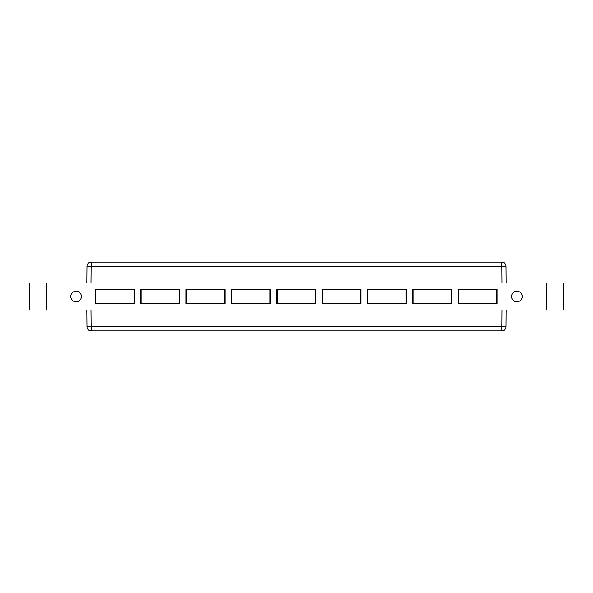 <?xml version="1.0" encoding="UTF-8"?>
<svg xmlns="http://www.w3.org/2000/svg" width="593" height="593" viewBox="0 0 593 593"><rect width="100%" height="100%" fill="white"/><g stroke="black" fill="none" stroke-linecap="round" stroke-linejoin="round"><path stroke-width="0.89" d="M90.966 282.95L91.114 266.235L501.886 266.235L501.886 262.099L91.114 262.099A4.166 4.166 0 0 0 86.949 266.235A4.166 4.166 0 0 1 91.114 262.099L91.114 266.235L86.949 266.235L86.8 282.95M86.8 310.05L86.949 326.765L91.114 326.765L91.114 330.901A4.166 4.166 0 0 1 86.949 326.765L86.8 310.05L86.949 326.765M506.2 282.95L506.051 266.235L506.2 282.95L506.051 266.235L501.886 266.235L502.034 282.95M90.966 310.05L91.114 326.765L506.051 326.765A4.166 4.166 0 0 1 501.886 330.901L91.114 330.901M516.911 301.815A5.315 5.315 0 0 1 511.596 296.5A5.315 5.315 0 0 1 516.911 291.185A5.315 5.315 0 0 1 522.225 296.5A5.315 5.315 0 0 1 516.911 301.815M76.089 301.815A5.315 5.315 0 0 1 70.775 296.5A5.315 5.315 0 0 1 76.089 291.185A5.315 5.315 0 0 1 81.404 296.5A5.315 5.315 0 0 1 76.089 301.815M179.323 289.584L179.323 303.416L141.097 303.416L141.097 289.584L179.323 289.584L179.701 289.206L179.701 303.794L140.719 303.794L141.097 303.416M270.008 289.584L270.008 303.416L231.789 303.416L231.781 289.584L270.008 289.584L270.393 289.206L270.393 303.794L231.403 303.794L231.789 303.416M360.7 289.584L360.7 303.416L322.473 303.416L322.473 289.584L360.7 289.584L361.078 289.206L361.078 303.794L322.095 303.794L322.473 303.416M451.384 289.584L451.384 303.416L413.158 303.416L413.158 289.584L451.384 289.584L451.762 289.206L451.762 303.794L412.78 303.794L413.158 303.416M496.726 289.584L496.726 303.416L458.508 303.416L458.5 289.584L496.726 289.584L497.112 289.206L497.112 303.794L458.122 303.794L458.508 303.416M406.042 289.584L406.042 303.416L367.816 303.416L367.816 289.584L406.042 289.584L406.42 289.206L406.42 303.794L367.438 303.794L367.816 303.416M315.357 289.584L315.35 303.416L277.131 303.416L277.131 289.584L315.357 289.584L315.735 289.206L315.735 303.794L276.746 303.794L277.131 303.416M224.665 289.584L224.665 303.416L186.439 303.416L186.439 289.584L224.665 289.584L225.043 289.206L225.043 303.794L186.061 303.794L186.439 303.416M133.981 289.584L133.981 303.416L95.755 303.416L95.755 289.584L133.981 289.584L134.359 289.206L134.359 303.794L95.377 303.794L95.755 303.416M179.323 303.416L179.701 303.794M140.719 303.794L140.719 289.206L141.097 289.584M140.719 289.206L179.701 289.206M270.008 303.416L270.393 303.794M231.403 303.794L231.403 289.206L231.781 289.584M231.403 289.206L270.393 289.206M360.7 303.416L361.078 303.794M322.095 303.794L322.095 289.206L322.473 289.584M322.095 289.206L361.078 289.206M451.384 303.416L451.762 303.794M412.78 303.794L412.78 289.206L413.158 289.584M412.78 289.206L451.762 289.206M496.726 303.416L497.112 303.794M458.122 303.794L458.122 289.206L458.5 289.584M458.122 289.206L497.112 289.206M406.042 303.416L406.42 303.794M367.438 303.794L367.438 289.206L367.816 289.584M367.438 289.206L406.42 289.206M315.35 303.416L315.735 303.794M276.746 303.794L276.746 289.206L277.131 289.584M276.746 289.206L315.735 289.206M224.665 303.416L225.043 303.794M186.061 303.794L186.061 289.206L186.439 289.584M186.061 289.206L225.043 289.206M133.981 303.416L134.359 303.794M95.377 303.794L95.377 289.206L95.755 289.584M95.377 289.206L134.359 289.206M29.65 282.95L563.35 282.95L563.35 310.05L29.65 310.05L29.65 282.95M501.886 262.099A4.166 4.166 0 0 1 506.051 266.235M506.2 310.05L506.051 326.765M94.28 262.099L91.114 262.099M46.328 282.95L46.328 310.05M546.672 282.95L546.672 310.05M502.034 310.05L501.886 330.901"/></g></svg>
